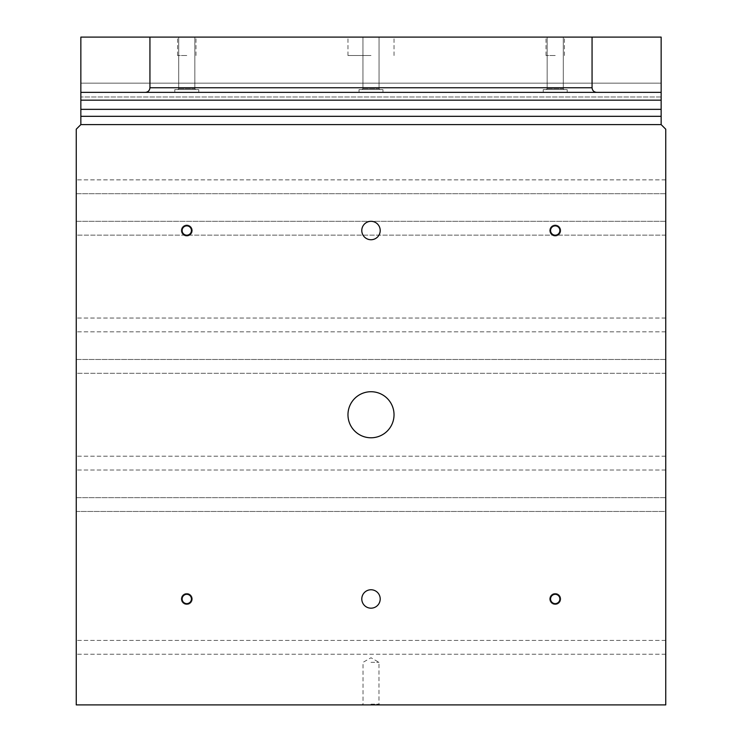 <?xml version="1.0" encoding="UTF-8"?>
<svg xmlns="http://www.w3.org/2000/svg" width="742" height="742" viewBox="0 0 742 742"><rect width="100%" height="100%" fill="white"/><g stroke="black" fill="none" stroke-linecap="round" stroke-linejoin="round"><path stroke-width="0.56" stroke-dasharray="3.71 2.78" d="M543.246 89.606L567.194 89.606L567.194 92.37L543.246 92.37L543.246 89.606L567.194 89.606L567.194 92.37L543.246 92.37L543.246 89.606L567.194 89.606L543.246 89.606M547.16 88.678L563.28 88.678L564.198 89.606L546.242 89.606L564.198 89.606L546.242 89.606L547.16 88.678L547.16 37.1L563.28 37.1L563.28 88.678L564.198 89.606L546.242 89.606L547.16 88.678L563.28 88.678L547.16 88.678L547.16 37.1L563.28 37.1L563.28 88.678L547.16 88.678M359.026 89.606L382.974 89.606L382.974 92.37L359.026 92.37L359.026 89.606L382.974 89.606L382.974 92.37L359.026 92.37L359.026 89.606L382.974 89.606L359.026 89.606M362.94 88.678L379.06 88.678L379.978 89.606L362.022 89.606L379.978 89.606L362.022 89.606L362.94 88.678L362.94 37.1L379.06 37.1L379.06 88.678L379.978 89.606L362.022 89.606L362.94 88.678L379.06 88.678L362.94 88.678L362.94 37.1L379.06 37.1L379.06 88.678L362.94 88.678M174.806 89.606L198.754 89.606L198.754 92.37L174.806 92.37L174.806 89.606L198.754 89.606L198.754 92.37L174.806 92.37L174.806 89.606L198.754 89.606L174.806 89.606M178.72 88.678L194.84 88.678L195.758 89.606L177.802 89.606L195.758 89.606L177.802 89.606L178.72 88.678L178.72 37.1L194.84 37.1L194.84 88.678L195.758 89.606L177.802 89.606L178.72 88.678L194.84 88.678L178.72 88.678L178.72 37.1L194.84 37.1L194.84 88.678L178.72 88.678M186.78 37.1L177.57 37.1L186.78 37.1M186.78 55.52L177.57 55.52L186.78 55.52M555.22 37.1L546.01 37.1L555.22 37.1M555.22 55.52L546.01 55.52L555.22 55.52M371 37.1L347.97 37.1L371 37.1M371 55.52L347.97 55.52L371 55.52M371 662.346L378.967 662.346L371 662.346M371 704.9L380.21 704.9L371 704.9M371 704.177L378.967 704.177L371 704.177M549.692 598.97A5.528 5.528 0 0 1 555.22 593.442A5.528 5.528 0 0 1 560.748 598.97A5.528 5.528 0 0 0 555.22 593.442A5.528 5.528 0 0 0 549.692 598.97A5.528 5.528 0 0 0 555.22 604.498A5.528 5.528 0 0 0 560.748 598.97A5.528 5.528 0 0 0 555.22 593.442A5.528 5.528 0 0 0 549.692 598.97A5.528 5.528 0 0 1 555.22 593.442A5.528 5.528 0 0 1 560.748 598.97A5.528 5.528 0 0 1 555.22 604.498A5.528 5.528 0 0 1 549.692 598.97A5.528 5.528 0 0 0 555.22 604.498A5.528 5.528 0 0 0 560.748 598.97A5.528 5.528 0 0 1 555.22 604.498A5.528 5.528 0 0 1 549.692 598.97M550.564 598.97A4.656 4.656 0 0 0 555.22 603.626A4.656 4.656 0 0 0 559.876 598.97A4.656 4.656 0 0 0 555.22 594.323A4.656 4.656 0 0 0 550.564 598.97M181.252 598.97A5.528 5.528 0 0 1 186.78 593.442A5.528 5.528 0 0 1 192.308 598.97A5.528 5.528 0 0 0 186.78 593.442A5.528 5.528 0 0 0 181.252 598.97A5.528 5.528 0 0 0 186.78 604.498A5.528 5.528 0 0 0 192.308 598.97A5.528 5.528 0 0 0 186.78 593.442A5.528 5.528 0 0 0 181.252 598.97A5.528 5.528 0 0 1 186.78 593.442A5.528 5.528 0 0 1 192.308 598.97A5.528 5.528 0 0 1 186.78 604.498A5.528 5.528 0 0 1 181.252 598.97A5.528 5.528 0 0 0 186.78 604.498A5.528 5.528 0 0 0 192.308 598.97A5.528 5.528 0 0 1 186.78 604.498A5.528 5.528 0 0 1 181.252 598.97M182.124 598.97A4.656 4.656 0 0 0 186.78 603.626A4.656 4.656 0 0 0 191.436 598.97A4.656 4.656 0 0 0 186.78 594.323A4.656 4.656 0 0 0 182.124 598.97M181.252 230.53A5.528 5.528 0 0 1 186.78 225.002A5.528 5.528 0 0 1 192.308 230.53A5.528 5.528 0 0 0 186.78 225.002A5.528 5.528 0 0 0 181.252 230.53A5.528 5.528 0 0 0 186.78 236.058A5.528 5.528 0 0 0 192.308 230.53A5.528 5.528 0 0 0 186.78 225.002A5.528 5.528 0 0 0 181.252 230.53A5.528 5.528 0 0 1 186.78 225.002A5.528 5.528 0 0 1 192.308 230.53A5.528 5.528 0 0 1 186.78 236.058A5.528 5.528 0 0 1 181.252 230.53A5.528 5.528 0 0 0 186.78 236.058A5.528 5.528 0 0 0 192.308 230.53A5.528 5.528 0 0 1 186.78 236.058A5.528 5.528 0 0 1 181.252 230.53M182.124 230.53A4.656 4.656 0 0 0 186.78 235.186A4.656 4.656 0 0 0 191.436 230.53A4.656 4.656 0 0 0 186.78 225.874A4.656 4.656 0 0 0 182.124 230.53M549.692 230.53A5.528 5.528 0 0 1 555.22 225.002A5.528 5.528 0 0 1 560.748 230.53A5.528 5.528 0 0 0 555.22 225.002A5.528 5.528 0 0 0 549.692 230.53A5.528 5.528 0 0 0 555.22 236.058A5.528 5.528 0 0 0 560.748 230.53A5.528 5.528 0 0 0 555.22 225.002A5.528 5.528 0 0 0 549.692 230.53A5.528 5.528 0 0 1 555.22 225.002A5.528 5.528 0 0 1 560.748 230.53A5.528 5.528 0 0 1 555.22 236.058A5.528 5.528 0 0 1 549.692 230.53A5.528 5.528 0 0 0 555.22 236.058A5.528 5.528 0 0 0 560.748 230.53A5.528 5.528 0 0 1 555.22 236.058A5.528 5.528 0 0 1 549.692 230.53M550.564 230.53A4.656 4.656 0 0 0 555.22 235.186A4.656 4.656 0 0 0 559.876 230.53A4.656 4.656 0 0 0 555.22 225.874A4.656 4.656 0 0 0 550.564 230.53M361.79 230.53A9.21 9.21 0 0 0 371 239.74A9.21 9.21 0 0 0 380.21 230.53A9.21 9.21 0 0 1 371 239.74A9.21 9.21 0 0 1 361.79 230.53A9.21 9.21 0 0 0 371 239.74A9.21 9.21 0 0 0 380.21 230.53A9.21 9.21 0 0 0 371 221.32A9.21 9.21 0 0 0 361.79 230.53A9.21 9.21 0 0 1 371 221.32A9.21 9.21 0 0 1 380.21 230.53A9.21 9.21 0 0 0 371 221.32A9.21 9.21 0 0 0 361.79 230.53M347.97 414.75A23.03 23.03 0 0 0 371 437.78A23.03 23.03 0 0 0 394.03 414.75A23.03 23.03 0 0 1 371 437.78A23.03 23.03 0 0 1 347.97 414.75A23.03 23.03 0 0 0 371 437.78A23.03 23.03 0 0 0 394.03 414.75A23.03 23.03 0 0 0 371 391.72A23.03 23.03 0 0 0 347.97 414.75A23.03 23.03 0 0 1 371 391.72A23.03 23.03 0 0 1 394.03 414.75A23.03 23.03 0 0 0 371 391.72A23.03 23.03 0 0 0 347.97 414.75M361.79 598.97A9.21 9.21 0 0 0 371 608.18A9.21 9.21 0 0 0 380.21 598.97A9.21 9.21 0 0 1 371 608.18A9.21 9.21 0 0 1 361.79 598.97A9.21 9.21 0 0 0 371 608.18A9.21 9.21 0 0 0 380.21 598.97A9.21 9.21 0 0 0 371 589.76A9.21 9.21 0 0 0 361.79 598.97A9.21 9.21 0 0 1 371 589.76A9.21 9.21 0 0 1 380.21 598.97A9.21 9.21 0 0 0 371 589.76A9.21 9.21 0 0 0 361.79 598.97M665.75 359.49L76.25 359.49L76.25 373.3L76.25 359.49L665.75 359.49L665.75 373.3L665.75 359.49M76.25 373.3L76.25 470.02L76.25 373.3L665.75 373.3L665.75 456.2L665.75 373.3L76.25 373.3M665.75 470.02L76.25 470.02L665.75 470.02L665.75 456.2L665.75 470.02M665.75 193.69L76.25 193.69L76.25 179.87L76.25 193.69L665.75 193.69L665.75 179.87L665.75 193.69M665.75 221.32L76.25 221.32L76.25 235.14L76.25 221.32L665.75 221.32L665.75 235.14L665.75 221.32M76.25 235.14L76.25 331.85L76.25 235.14L665.75 235.14L665.75 318.04L665.75 235.14L76.25 235.14M665.75 331.85L76.25 331.85L665.75 331.85L665.75 318.04L665.75 331.85M665.75 497.65L76.25 497.65L76.25 511.47L76.25 497.65L665.75 497.65L665.75 511.47L665.75 497.65M76.25 511.47L76.25 654.24L76.25 511.47L665.75 511.47L665.75 640.42L665.75 511.47L76.25 511.47M665.75 654.24L76.25 654.24L665.75 654.24L665.75 640.42L665.75 654.24M661.15 124.6L665.75 129.21L661.15 124.6L80.85 124.6L76.25 129.21L80.85 124.6L76.25 129.21L76.25 704.9L665.75 704.9L665.75 129.21L665.75 179.87L665.75 129.21L661.15 124.6L661.15 83.16L80.85 83.16L80.85 96.97L80.85 83.16L661.15 83.16L661.15 124.6L661.15 37.1L592.06 37.1L592.06 87.76C592.348 90.552 593.878 92.091 596.67 92.37L145.33 92.37C148.122 92.091 149.652 90.552 149.94 87.76L149.94 37.1L80.85 37.1L80.85 124.6M543.246 92.37L567.194 92.37L543.246 92.37M359.026 92.37L382.974 92.37L359.026 92.37M174.806 92.37L198.754 92.37L174.806 92.37M145.33 92.37L80.85 92.37M563.28 37.1L547.16 37.1L563.28 37.1M379.06 37.1L362.94 37.1L379.06 37.1M194.84 37.1L178.72 37.1L194.84 37.1M661.15 116.318L80.85 116.318M592.06 37.1L149.94 37.1M665.75 456.2L76.25 456.2L665.75 456.2M665.75 179.87L76.25 179.87L665.75 179.87M665.75 318.04L76.25 318.04L665.75 318.04M665.75 640.42L76.25 640.42L665.75 640.42M661.15 96.97L80.85 96.97L661.15 96.97M661.15 109.352L80.85 109.352M661.15 100.17L80.85 100.17M592.06 87.76L149.94 87.76M177.57 55.52L177.57 37.1M546.01 55.52L546.01 37.1M347.97 55.52L347.97 37.1M361.79 704.9L363.033 704.177L363.033 704.9L363.033 662.346L371 657.746L378.967 662.346L378.967 704.9L378.967 704.177L380.21 704.9M394.03 55.52L394.03 37.1M564.43 55.52L564.43 37.1M195.99 55.52L195.99 37.1"/><path stroke-width="1.11" d="M191.436 598.97A4.656 4.656 0 0 1 186.78 603.626A4.656 4.656 0 0 1 182.124 598.97A4.656 4.656 0 0 1 186.78 594.323A4.656 4.656 0 0 1 191.436 598.97M559.876 598.97A4.656 4.656 0 0 1 555.22 603.626A4.656 4.656 0 0 1 550.564 598.97A4.656 4.656 0 0 1 555.22 594.323A4.656 4.656 0 0 1 559.876 598.97M559.876 230.53A4.656 4.656 0 0 1 555.22 235.186A4.656 4.656 0 0 1 550.564 230.53A4.656 4.656 0 0 1 555.22 225.874A4.656 4.656 0 0 1 559.876 230.53M191.436 230.53A4.656 4.656 0 0 1 186.78 235.186A4.656 4.656 0 0 1 182.124 230.53A4.656 4.656 0 0 1 186.78 225.874A4.656 4.656 0 0 1 191.436 230.53M380.21 230.53A9.21 9.21 0 0 1 371 239.74A9.21 9.21 0 0 1 361.79 230.53A9.21 9.21 0 0 1 371 221.32A9.21 9.21 0 0 1 380.21 230.53M394.03 414.75A23.03 23.03 0 0 1 371 437.78A23.03 23.03 0 0 1 347.97 414.75A23.03 23.03 0 0 1 371 391.72A23.03 23.03 0 0 1 394.03 414.75M380.21 598.97A9.21 9.21 0 0 1 371 608.18A9.21 9.21 0 0 1 361.79 598.97A9.21 9.21 0 0 1 371 589.76A9.21 9.21 0 0 1 380.21 598.97M76.25 129.21L80.85 124.6L661.15 124.6L665.75 129.21L665.75 704.9L76.25 704.9L76.25 129.21M149.94 87.76C149.652 90.552 148.122 92.091 145.33 92.37L80.85 92.37L80.85 37.1L149.94 37.1L149.94 87.76L592.06 87.76L592.06 37.1L661.15 37.1L661.15 92.37L596.67 92.37C593.878 92.091 592.348 90.552 592.06 87.76M80.85 92.37L80.85 124.6M661.15 124.6L661.15 92.37L145.33 92.37M661.15 116.318L80.85 116.318M592.06 37.1L149.94 37.1M661.15 100.17L80.85 100.17M661.15 109.352L80.85 109.352"/></g></svg>
